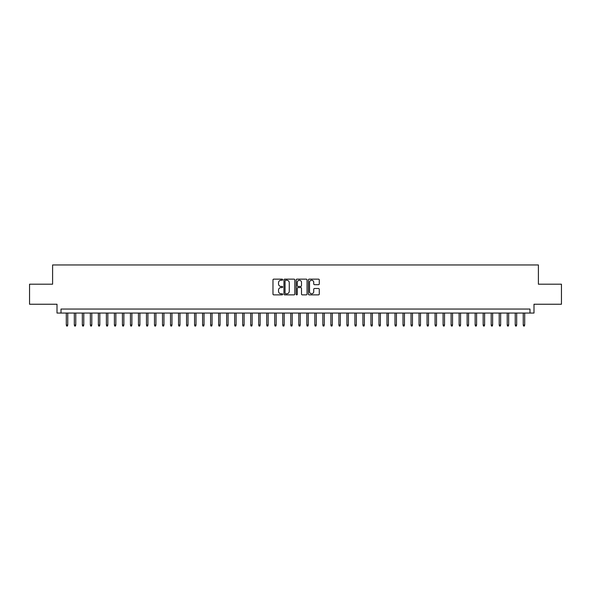 <?xml version="1.0" encoding="UTF-8"?>
<svg xmlns="http://www.w3.org/2000/svg" width="591" height="591" viewBox="0 0 591 591"><rect width="100%" height="100%" fill="white"/><g stroke="black" fill="none" stroke-linecap="round" stroke-linejoin="round"><path stroke-width="0.89" d="M282.675 279.683A0.554 0.554 0 0 0 282.121 279.137L273.766 279.137A0.79 0.79 0 0 0 272.976 279.92L272.976 294.082A0.79 0.79 0 0 0 273.766 294.872L282.121 294.872A0.554 0.554 0 0 0 282.675 294.318A0.554 0.554 0 0 0 282.121 293.771L281.043 293.771A2.519 2.519 0 0 1 278.524 291.252L278.524 290.07A2.519 2.519 0 0 1 281.043 287.551L282.121 287.551A0.554 0.554 0 0 0 282.675 287.004A0.554 0.554 0 0 0 282.121 286.45L281.043 286.45A2.519 2.519 0 0 1 278.524 283.931L278.524 282.757A2.519 2.519 0 0 1 281.043 280.237L282.121 280.237A0.554 0.554 0 0 0 282.675 279.683M318.497 284.685A0.79 0.79 0 0 0 319.28 283.894L319.28 279.92A0.79 0.79 0 0 0 318.497 279.137L309.211 279.137A0.79 0.79 0 0 0 308.428 279.92L308.428 294.082A0.79 0.79 0 0 0 309.211 294.872L318.497 294.872A0.79 0.79 0 0 0 319.28 294.082L319.28 289.287A0.79 0.79 0 0 0 318.497 288.497L314.523 288.497A0.79 0.79 0 0 0 313.732 289.287L313.732 291.666A2.105 2.105 0 0 1 311.634 293.771A2.105 2.105 0 0 1 309.529 291.666L309.529 282.343A2.105 2.105 0 0 1 311.634 280.237A2.105 2.105 0 0 1 313.732 282.343L313.732 283.894A0.79 0.79 0 0 0 314.523 284.685L318.497 284.685M529.987 313.053L533.991 313.053L533.991 304.239L561.45 304.239L561.45 284.197L538.401 284.197L538.401 264.96L52.599 264.96L52.599 284.197L29.55 284.197L29.55 304.239L57.009 304.239L57.009 313.053L529.987 313.053L529.987 309.049L61.013 309.049L61.013 313.053M294.813 279.92A0.79 0.79 0 0 0 294.022 279.137L284.736 279.137A0.79 0.79 0 0 0 283.953 279.92L283.953 294.082A0.79 0.79 0 0 0 284.736 294.872L294.022 294.872A0.79 0.79 0 0 0 294.813 294.082L294.813 279.92M296.978 279.137L306.264 279.137A0.79 0.79 0 0 1 307.047 279.92L307.047 294.082A0.79 0.79 0 0 1 306.264 294.872L302.289 294.872A0.79 0.79 0 0 1 301.499 294.082L301.499 288.342A0.79 0.79 0 0 0 300.716 287.551L298.078 287.551A0.79 0.79 0 0 0 297.288 288.342L297.288 294.318A0.554 0.554 0 0 1 296.741 294.872A0.554 0.554 0 0 1 296.187 294.318L296.187 279.92A0.79 0.79 0 0 1 296.978 279.137M285.608 280.237A0.554 0.554 0 0 0 285.054 280.784L285.054 293.217A0.554 0.554 0 0 0 285.608 293.771L286.746 293.771A2.519 2.519 0 0 0 289.265 291.252L289.265 282.757A2.519 2.519 0 0 0 286.746 280.237L285.608 280.237M301.499 282.38A2.105 2.105 0 0 0 299.393 280.274A2.105 2.105 0 0 0 297.288 282.38L297.288 285.667A0.79 0.79 0 0 0 298.078 286.45L300.716 286.45A0.79 0.79 0 0 0 301.499 285.667L301.499 282.38M67.751 324.998L67.426 326.04L66.628 326.04L66.303 324.998L67.751 324.998L67.751 313.053M66.303 324.998L66.303 313.053M75.766 324.998L75.449 326.04L74.643 326.04L74.326 324.998L75.766 324.998L75.766 313.053M74.326 324.998L74.326 313.053M83.782 324.998L83.464 326.04L82.659 326.04L82.341 324.998L83.782 324.998L83.782 313.053M82.341 324.998L82.341 313.053M91.797 324.998L91.479 326.04L90.674 326.04L90.357 324.998L91.797 324.998L91.797 313.053M90.357 324.998L90.357 313.053M99.813 324.998L99.495 326.04L98.69 326.04L98.372 324.998L99.813 324.998L99.813 313.053M98.372 324.998L98.372 313.053M107.835 324.998L107.51 326.04L106.712 326.04L106.387 324.998L107.835 324.998L107.835 313.053M106.387 324.998L106.387 313.053M115.851 324.998L115.526 326.04L114.728 326.04L114.403 324.998L115.851 324.998L115.851 313.053M114.403 324.998L114.403 313.053M123.866 324.998L123.541 326.04L122.743 326.04L122.426 324.998L123.866 324.998L123.866 313.053M122.426 324.998L122.426 313.053M131.882 324.998L131.564 326.04L130.759 326.04L130.441 324.998L131.882 324.998L131.882 313.053M130.441 324.998L130.441 313.053M139.897 324.998L139.579 326.04L138.774 326.04L138.457 324.998L139.897 324.998L139.897 313.053M138.457 324.998L138.457 313.053M147.913 324.998L147.595 326.04L146.79 326.04L146.472 324.998L147.913 324.998L147.913 313.053M146.472 324.998L146.472 313.053M155.928 324.998L155.61 326.04L154.812 326.04L154.487 324.998L155.928 324.998L155.928 313.053M154.487 324.998L154.487 313.053M163.951 324.998L163.626 326.04L162.828 326.04L162.503 324.998L163.951 324.998L163.951 313.053M162.503 324.998L162.503 313.053M171.966 324.998L171.641 326.04L170.843 326.04L170.518 324.998L171.966 324.998L171.966 313.053M170.518 324.998L170.518 313.053M179.982 324.998L179.664 326.04L178.859 326.04L178.541 324.998L179.982 324.998L179.982 313.053M178.541 324.998L178.541 313.053M187.997 324.998L187.679 326.04L186.874 326.04L186.557 324.998L187.997 324.998L187.997 313.053M186.557 324.998L186.557 313.053M196.013 324.998L195.695 326.04L194.89 326.04L194.572 324.998L196.013 324.998L196.013 313.053M194.572 324.998L194.572 313.053M204.028 324.998L203.71 326.04L202.905 326.04L202.587 324.998L204.028 324.998L204.028 313.053M202.587 324.998L202.587 313.053M212.051 324.998L211.726 326.04L210.928 326.04L210.603 324.998L212.051 324.998L212.051 313.053M210.603 324.998L210.603 313.053M220.066 324.998L219.741 326.04L218.943 326.04L218.618 324.998L220.066 324.998L220.066 313.053M218.618 324.998L218.618 313.053M228.082 324.998L227.757 326.04L226.959 326.04L226.641 324.998L228.082 324.998L228.082 313.053M226.641 324.998L226.641 313.053M236.097 324.998L235.779 326.04L234.974 326.04L234.657 324.998L236.097 324.998L236.097 313.053M234.657 324.998L234.657 313.053M244.113 324.998L243.795 326.04L242.99 326.04L242.672 324.998L244.113 324.998L244.113 313.053M242.672 324.998L242.672 313.053M252.128 324.998L251.81 326.04L251.005 326.04L250.687 324.998L252.128 324.998L252.128 313.053M250.687 324.998L250.687 313.053M260.143 324.998L259.826 326.04L259.028 326.04L258.703 324.998L260.143 324.998L260.143 313.053M258.703 324.998L258.703 313.053M268.166 324.998L267.841 326.04L267.043 326.04L266.718 324.998L268.166 324.998L268.166 313.053M266.718 324.998L266.718 313.053M276.182 324.998L275.857 326.04L275.059 326.04L274.734 324.998L276.182 324.998L276.182 313.053M274.734 324.998L274.734 313.053M284.197 324.998L283.879 326.04L283.074 326.04L282.757 324.998L284.197 324.998L284.197 313.053M282.757 324.998L282.757 313.053M292.213 324.998L291.895 326.04L291.09 326.04L290.772 324.998L292.213 324.998L292.213 313.053M290.772 324.998L290.772 313.053M300.228 324.998L299.91 326.04L299.105 326.04L298.787 324.998L300.228 324.998L300.228 313.053M298.787 324.998L298.787 313.053M308.243 324.998L307.926 326.04L307.121 326.04L306.803 324.998L308.243 324.998L308.243 313.053M306.803 324.998L306.803 313.053M316.266 324.998L315.941 326.04L315.143 326.04L314.818 324.998L316.266 324.998L316.266 313.053M314.818 324.998L314.818 313.053M324.282 324.998L323.957 326.04L323.159 326.04L322.834 324.998L324.282 324.998L324.282 313.053M322.834 324.998L322.834 313.053M332.297 324.998L331.972 326.04L331.174 326.04L330.857 324.998L332.297 324.998L332.297 313.053M330.857 324.998L330.857 313.053M340.313 324.998L339.995 326.04L339.19 326.04L338.872 324.998L340.313 324.998L340.313 313.053M338.872 324.998L338.872 313.053M348.328 324.998L348.01 326.04L347.205 326.04L346.887 324.998L348.328 324.998L348.328 313.053M346.887 324.998L346.887 313.053M356.343 324.998L356.026 326.04L355.221 326.04L354.903 324.998L356.343 324.998L356.343 313.053M354.903 324.998L354.903 313.053M364.359 324.998L364.041 326.04L363.243 326.04L362.918 324.998L364.359 324.998L364.359 313.053M362.918 324.998L362.918 313.053M372.382 324.998L372.057 326.04L371.259 326.04L370.934 324.998L372.382 324.998L372.382 313.053M370.934 324.998L370.934 313.053M380.397 324.998L380.072 326.04L379.274 326.04L378.949 324.998L380.397 324.998L380.397 313.053M378.949 324.998L378.949 313.053M388.413 324.998L388.095 326.04L387.29 326.04L386.972 324.998L388.413 324.998L388.413 313.053M386.972 324.998L386.972 313.053M396.428 324.998L396.11 326.04L395.305 326.04L394.987 324.998L396.428 324.998L396.428 313.053M394.987 324.998L394.987 313.053M404.443 324.998L404.126 326.04L403.321 326.04L403.003 324.998L404.443 324.998L404.443 313.053M403.003 324.998L403.003 313.053M412.459 324.998L412.141 326.04L411.336 326.04L411.018 324.998L412.459 324.998L412.459 313.053M411.018 324.998L411.018 313.053M420.482 324.998L420.157 326.04L419.359 326.04L419.034 324.998L420.482 324.998L420.482 313.053M419.034 324.998L419.034 313.053M428.497 324.998L428.172 326.04L427.374 326.04L427.049 324.998L428.497 324.998L428.497 313.053M427.049 324.998L427.049 313.053M436.513 324.998L436.188 326.04L435.39 326.04L435.072 324.998L436.513 324.998L436.513 313.053M435.072 324.998L435.072 313.053M444.528 324.998L444.21 326.04L443.405 326.04L443.087 324.998L444.528 324.998L444.528 313.053M443.087 324.998L443.087 313.053M452.543 324.998L452.226 326.04L451.421 326.04L451.103 324.998L452.543 324.998L452.543 313.053M451.103 324.998L451.103 313.053M460.559 324.998L460.241 326.04L459.436 326.04L459.118 324.998L460.559 324.998L460.559 313.053M459.118 324.998L459.118 313.053M468.574 324.998L468.257 326.04L467.459 326.04L467.134 324.998L468.574 324.998L468.574 313.053M467.134 324.998L467.134 313.053M476.597 324.998L476.272 326.04L475.474 326.04L475.149 324.998L476.597 324.998L476.597 313.053M475.149 324.998L475.149 313.053M484.613 324.998L484.288 326.04L483.49 326.04L483.165 324.998L484.613 324.998L484.613 313.053M483.165 324.998L483.165 313.053M492.628 324.998L492.31 326.04L491.505 326.04L491.187 324.998L492.628 324.998L492.628 313.053M491.187 324.998L491.187 313.053M500.643 324.998L500.326 326.04L499.521 326.04L499.203 324.998L500.643 324.998L500.643 313.053M499.203 324.998L499.203 313.053M508.659 324.998L508.341 326.04L507.536 326.04L507.218 324.998L508.659 324.998L508.659 313.053M507.218 324.998L507.218 313.053M516.674 324.998L516.357 326.04L515.551 326.04L515.234 324.998L516.674 324.998L516.674 313.053M515.234 324.998L515.234 313.053M524.697 324.998L524.372 326.04L523.574 326.04L523.249 324.998L524.697 324.998L524.697 313.053M523.249 324.998L523.249 313.053"/></g></svg>

